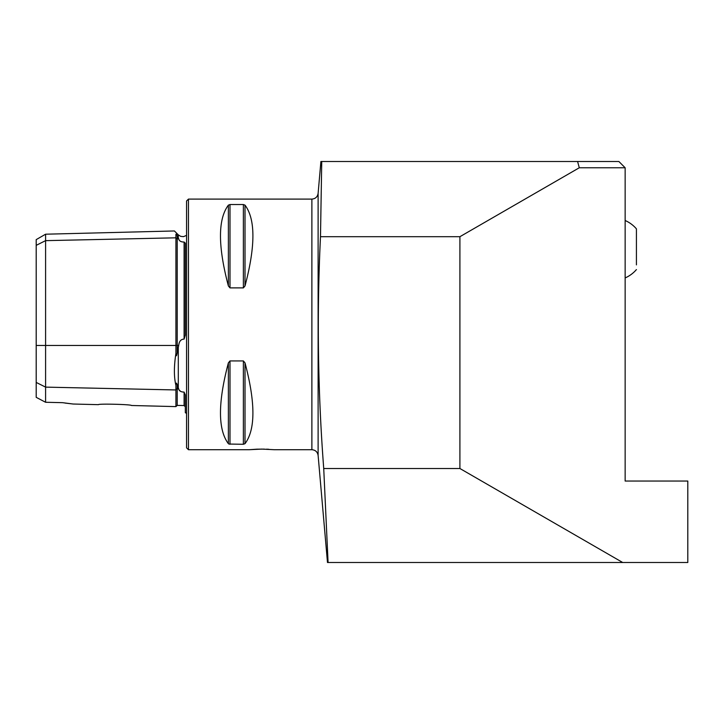 <?xml version="1.0" encoding="UTF-8"?>
<svg xmlns="http://www.w3.org/2000/svg" width="724" height="724" viewBox="0 0 724 724"><rect width="100%" height="100%" fill="white"/><g stroke="black" fill="none" stroke-linecap="round" stroke-linejoin="round"><path stroke-width="1.09" d="M687.8 562.494L687.8 481.044L625.147 481.044L625.147 167.769L579.281 167.769L459.912 236.694L459.912 468.509L622.685 562.494L687.8 562.494M328.081 562.494L323.728 468.509C317.827 391.304 316.75 314.026 320.488 236.694L321.737 161.506L618.884 161.506L625.147 167.769M321.737 161.506L320.904 161.506L318.117 193.38L318.117 455.432L327.483 562.494M228.377 285.953C217.852 246.124 217.852 219.191 228.377 205.145L229.997 204.539L243.382 204.539L245.011 205.145C255.536 219.191 255.536 246.124 245.011 285.953L243.382 287.89L229.997 287.89L228.377 285.953L228.377 205.145L229.997 204.539L229.997 287.89M228.377 362.869L228.377 443.667C217.852 429.622 217.852 402.689 228.377 362.869L229.997 360.932L243.382 360.932L245.011 362.869C255.536 402.689 255.536 429.622 245.011 443.667L243.382 444.274L228.902 444.047M249.219 449.713L188.448 449.713L188.448 199.1L311.881 199.1L311.881 449.713L274.287 449.713L261.753 449.088L249.219 449.713L256.957 449.179M257.011 449.179L264.287 449.115M266.559 449.179L268.803 449.287M36.2 382.426L45.594 387.123L45.594 402.273L36.2 397.331L36.2 245.346L45.594 240.649L175.914 237.816A1.249 1.086 180 0 0 177.199 238.866L178.701 238.839C179.172 240.983 180.973 242.051 184.095 242.033L185.317 243.146L185.317 335.167L184.095 339.103L184.095 242.033M73.215 404.028L98.428 404.662C97.984 403.567 131.849 404.426 131.433 405.494L175.914 406.607L175.914 389.955L45.594 387.123L45.594 234.205L36.2 239.626L36.2 245.346M45.594 402.273L62.517 402.671L73.215 404.028L64.988 403.06M175.914 406.607L177.199 405.386L177.199 388.897A1.249 1.086 180 0 0 175.914 389.955L175.914 385.421C173.896 377.05 173.896 366.389 175.914 353.448C176.104 356.733 176.529 356.516 177.199 352.787L178.701 345.448C179.145 341.303 180.946 339.185 184.095 339.103M186.566 413.44L185.317 412.689L185.317 394.906L184.095 392.082C180.973 392.028 179.172 390.978 178.701 388.933L177.199 384.761C176.52 382.399 176.095 382.616 175.914 385.421M179.57 390.29L180.213 391.023M175.914 353.448L175.914 234.359C176.104 233.87 176.529 234.304 177.199 235.671L178.701 238.839M175.914 234.359C173.896 229.843 173.896 229.843 175.914 234.359M188.448 449.713L186.566 447.839L186.566 200.982L188.448 199.1M327.746 562.494L622.685 562.494M323.728 468.509L459.912 468.509M320.488 236.694L459.912 236.694M579.281 167.769L577.598 161.506M636.423 264.884L636.423 228.856A31.331 31.331 0 0 0 625.147 220.512A31.331 31.331 0 0 1 625.165 220.521M177.199 352.787L177.199 235.671M36.2 345.448L178.701 345.448M177.199 405.386L184.095 405.558L184.095 392.082M177.199 384.761L177.199 388.897L178.701 388.933M178.294 388.064L178.294 347.131M178.294 238.033L178.294 234.857L174.403 230.965L45.594 234.205M245.011 205.145L245.011 285.953M243.382 204.539L243.382 287.89M245.011 362.869L245.011 443.667M243.382 360.932L243.382 444.274M229.997 360.932L229.997 444.274M184.095 405.558L185.317 406.816M311.881 199.1C315.429 198.801 317.51 196.892 318.117 193.38M311.881 449.713C315.429 450.011 317.51 451.921 318.117 455.432M178.294 234.857L180.692 236.359L183.507 236.639L186.566 235.372M636.423 269.581A31.331 31.331 0 0 1 625.147 277.935A31.331 31.331 0 0 0 625.174 277.926"/></g></svg>
